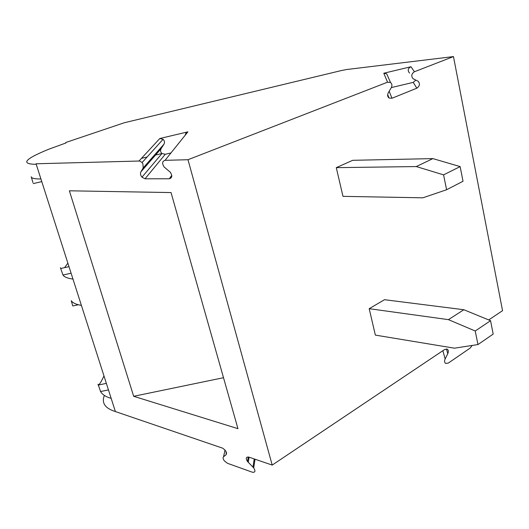 <?xml version="1.0" encoding="UTF-8"?>
<svg xmlns="http://www.w3.org/2000/svg" width="529" height="529" viewBox="0 0 529 529"><rect width="100%" height="100%" fill="white"/><g stroke="black" fill="none" stroke-linecap="round" stroke-linejoin="round"><path stroke-width="0.79" d="M446.595 189.746L463.027 181.268L460.131 166.595L443.58 174.868L446.595 189.746L422.85 197.813L342.977 196.352L336.279 167.647L352.711 160.313L432.894 158.607L460.131 166.595M223.291 448.532L226.088 451.475L226.174 454.656L223.582 456.712C222.762 457.592 223 458.954 224.296 460.812L227.483 463.305L252.3 472.199C255.229 472.655 255.699 471.213 253.708 467.881L247.499 461.5C245.516 458.193 245.978 456.732 248.888 457.129L272.21 465.084L444.558 349.55L447.289 349.173C448.513 350.072 448.678 351.56 447.792 353.643L445.147 358.979C444.254 361.069 444.42 362.557 445.643 363.443L448.374 363.033L470.169 348.082L472.172 345.45M36.151 164.043L72.976 279.081C67.732 278.399 64.399 277.044 62.971 275.02L60.551 268.097M115.315 411.337L72.976 279.081M104.372 395.421C101.37 402.959 105.046 408.335 115.388 411.562L222.755 448.208M272.21 465.084L187.993 159.718L387.545 82.193L390.521 82.478C392.062 83.807 392.313 85.546 391.268 87.688L388.273 92.806C387.235 94.956 387.479 96.688 389.013 98.004L391.989 98.249L416.812 88.198C419.755 86.121 420.198 83.813 418.148 81.274L413.07 78.702C410.993 76.123 411.443 73.809 414.412 71.752L453.465 56.583L346.746 69.511L341.661 70.483L124.315 122.748L65.741 142.519M140.02 161.186L142.116 162.535L142.883 163.759L143.187 167.944L140.859 171.912C140.119 173.552 140.489 175.304 141.964 177.189L145.025 178.802L169.326 178.769C172.236 177.903 172.54 175.701 170.239 172.17L164.169 167.005C161.874 163.501 162.172 161.279 165.048 160.333L187.993 159.718M36.065 163.778L139.484 161.014M133.672 396.294L69.365 190.804L171.039 192.569L237.951 428.669L133.672 396.294L223.509 377.706M453.465 56.583L502.55 310.675L488.723 319.939M375.359 335.108L369.196 308.691L384.51 299.698L463.847 309.729L490.555 320.693L493.193 334.09L477.971 344.558L454.444 348.188L375.359 335.108M170.986 152.934L165.253 154.283L161.973 153.496C160.452 152.041 160.168 150.421 161.1 148.636L163.95 144.199C164.896 142.407 164.605 140.774 163.071 139.306L159.784 138.525L138.882 161.153M67.877 263.144L64.598 267.648M60.795 268.501L60.412 267.7M72.678 305.689L71.256 300.697C72.751 302.938 76.13 304.506 81.4 305.385M36.23 164.307C20.32 164.155 24.466 159.143 48.661 149.271L65.887 142.995M32.943 182.598L31.231 176.746M40.918 178.954C35.734 179.047 32.573 178.511 31.429 177.354M41.771 181.606L33.254 183.609M108.458 389.906L100.47 391.572M98.176 384.636L100.669 391.791M106.369 383.373L98.156 385.092M111.169 398.377C105.826 396.829 102.302 394.555 100.583 391.553M103.975 375.914C100.695 382.996 98.718 385.786 98.05 384.279M415.834 80.097L413.242 82.385L391.334 87.576M388.048 76.87L386.712 73.842L383.789 73.233L387.545 82.193M443.58 174.868L416.283 166.562L336.279 167.647M71.098 273.202L62.971 275.02M69.001 266.656L60.61 268.54M78.332 304.75L72.85 305.954M409.512 73.062C407.403 70.417 407.899 68.307 411 66.733L383.789 73.233M185.157 135.259L185.937 133.077L187.894 131.847L159.784 138.525M490.555 320.693L475.221 331.002L477.971 344.558M475.221 331.002L448.447 319.642L369.196 308.691M141.481 158.343L147.088 157.02M155.539 155.03L161.993 153.509M416.283 166.562L432.894 158.607M448.447 319.642L463.847 309.729M446.443 348.942L447.792 353.643M442.859 350.687L445.147 358.979M163.95 144.199L143.187 167.944M413.242 82.385L416.812 88.198M389.172 91.272L391.989 98.249M165.253 154.283L145.025 178.802M161.1 148.636L140.859 171.912M411 66.733L414.412 71.752M187.894 131.847L165.048 160.333M171.773 175.363L169.333 178.769M226.597 452.659L226.174 454.656M249.08 457.188L248.233 462.326M225.037 449.974L223.582 456.712M254.224 458.947L252.974 467.047M163.071 139.306L142.122 162.529M386.712 73.842L390.521 82.478M161.973 153.496L141.964 177.189M387.671 94.512L389.013 98.004M248.26 456.963L247.499 461.5M255.031 459.225L253.708 467.881"/></g></svg>
